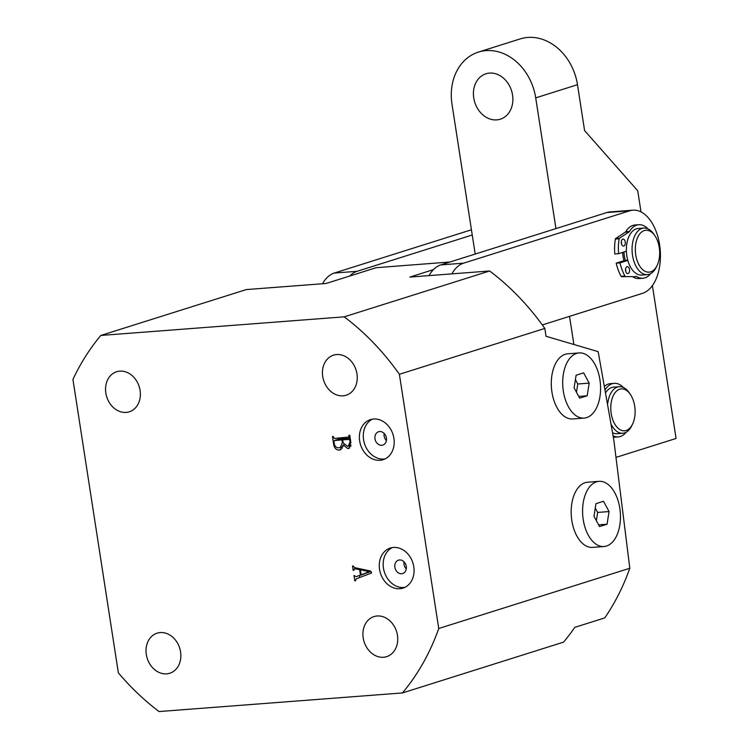 <?xml version="1.0" encoding="UTF-8"?>
<svg xmlns="http://www.w3.org/2000/svg" width="749" height="749" viewBox="0 0 749 749"><rect width="100%" height="100%" fill="white"/><g stroke="black" fill="none" stroke-linecap="round" stroke-linejoin="round"><path stroke-width="1.12" d="M359.66 440.964A21.009 17.021 -107.5 0 0 383.104 459.689A21.009 17.021 -107.5 0 0 393.908 438.343A21.009 17.021 -107.5 0 0 370.465 419.618A21.009 17.021 -107.5 0 0 359.66 440.964M372.468 419.14A21.009 17.021 -107.5 0 0 363.574 439.729A21.009 17.021 -107.5 0 0 385.014 458.931M374.996 438.858A7.003 5.674 -107.5 0 0 382.805 445.093A7.003 5.674 -107.5 0 0 386.409 437.978A7.003 5.674 -107.5 0 0 378.591 431.742A7.003 5.674 -107.5 0 0 374.996 438.858M384.143 433.399A7.003 5.674 -107.5 0 0 384.134 435.974A7.003 5.674 -107.5 0 0 386.4 440.552M379.546 569.39A21.009 17.021 -107.5 0 0 402.981 588.115A21.009 17.021 -107.5 0 0 413.785 566.768A21.009 17.021 -107.5 0 0 390.341 548.043A21.009 17.021 -107.5 0 0 379.546 569.39M392.354 547.566A21.009 17.021 -107.5 0 0 383.46 568.154A21.009 17.021 -107.5 0 0 404.891 587.356M394.873 567.283A7.003 5.674 -107.5 0 0 402.69 573.528A7.003 5.674 -107.5 0 0 406.286 566.403A7.003 5.674 -107.5 0 0 398.477 560.168A7.003 5.674 -107.5 0 0 394.873 567.283M404.02 561.825A7.003 5.674 -107.5 0 0 404.011 564.4A7.003 5.674 -107.5 0 0 406.276 568.978M100.834 335.449A242.788 196.669 -107.5 0 0 72.934 379.415L118.351 672.817A242.788 196.669 -107.5 0 0 159.06 711.55L402.456 692.937A242.788 196.669 -107.5 0 0 438.745 628.505L399.386 374.285A242.788 196.669 -107.5 0 0 344.231 316.836L100.834 335.449L246.271 289.582L326.115 283.478L376.138 267.702L450.065 261.991M402.456 692.937L563.557 642.136A242.788 196.669 72.5 0 0 574.801 627.344L604.771 617.897A242.788 196.669 -107.5 0 0 629.806 568.248L613.815 439.981L598.17 351.646L546.04 336.282L544.823 328.427L399.386 374.285M356.973 373.873A21.009 17.021 72.5 0 1 346.169 395.219A21.009 17.021 72.5 0 1 322.725 376.494A21.009 17.021 72.5 0 1 333.53 355.148A21.009 17.021 72.5 0 1 356.973 373.873M140.091 390.454A21.009 17.021 72.5 0 1 129.287 411.8A21.009 17.021 72.5 0 1 105.843 393.075A21.009 17.021 72.5 0 1 116.647 371.729A21.009 17.021 72.5 0 1 140.091 390.454M397.447 635.311A21.009 17.021 72.5 0 1 386.643 656.658A21.009 17.021 72.5 0 1 363.199 637.933A21.009 17.021 72.5 0 1 374.004 616.586A21.009 17.021 72.5 0 1 397.447 635.311M180.565 651.892A21.009 17.021 72.5 0 1 169.761 673.239A21.009 17.021 72.5 0 1 146.317 654.514A21.009 17.021 72.5 0 1 157.121 633.167A21.009 17.021 72.5 0 1 180.565 651.892M354.764 575.906L356.112 576.674L360.456 575.017L359.623 569.605L354.408 568.753L353.903 570.345L353.182 570.401L352.507 566.057L353.228 566.001L354.605 567.62L370.774 571.094L371.579 572.994L356.159 578.865L355.513 580.775L354.792 580.831L353.968 575.475L354.764 575.906M360.737 575.213L364.435 573.846M348.557 437.369L349.043 435.281L349.764 435.225L350.878 442.425L348.865 448.37L347.817 448.567L343.248 445.009L340.102 449.924L339.044 450.112C336.001 449.896 334.204 447.911 333.642 444.166L332.462 436.545L333.183 436.489L334.297 438.455L350.026 436.929M629.806 568.248L438.745 628.505M433.437 269.631L409.825 277.083L489.668 270.979A242.788 196.669 72.5 0 1 544.823 328.427M489.668 270.979L344.231 316.836M361.158 574.801L360.456 575.017M361.327 569.062L359.623 569.605M357.264 568.191L355.541 568.734M353.874 570.186L353.182 570.401M355.494 580.606L354.792 580.831M359.754 577.498L359.473 575.644M362.067 569.221L360.372 569.755L361.168 574.876L370.942 571.496M361.168 574.876L369.154 571.609L360.372 569.755M370.858 571.3L369.145 571.843M370.774 571.103L369.154 571.609M334.335 443.942L333.642 444.166M338.361 439.279L338.183 438.165M349.858 435.871L349.165 436.087M349.671 447.977L347.817 448.567M350.775 446.47L349.811 445.618M343.997 444.775L343.248 445.009M341.104 449.466L339.044 450.112M342.396 448.183L341.038 447.284M350.195 438.043L342.696 439.869L343.173 442.902L347.414 446.254L348.369 446.076L350.045 441.788L349.83 440.384L348.875 439.401L342.696 439.869M347.227 438.446L339.466 438.951M339.821 438.839L334.597 440.487L333.97 441.629L334.307 443.773C334.943 446.619 336.479 447.958 338.913 447.78L340.261 447.528L342.405 442.668L341.975 439.925L334.391 440.524L339.615 438.877M347.199 438.277L341.975 439.925M343.098 442.453L342.405 442.668M350.335 438.933L348.875 439.401M350.523 440.169L349.83 440.384M350.747 441.573L350.045 441.788M611.278 414.094A21.009 12.106 85.6 0 0 620.734 430.048A21.009 12.106 85.6 0 0 632.587 424.046A21.009 12.106 85.6 0 0 634.6 405.574A21.009 12.106 85.6 0 0 630.312 394.33A21.009 12.106 85.6 0 0 616.006 391.624A21.009 12.106 85.6 0 0 611.278 414.094M632.587 424.046L631.753 425.769A23.341 13.454 -94.4 0 1 622.822 433.259A23.341 13.454 -94.4 0 1 611.409 424.823M612.682 432.782A23.341 13.454 85.6 0 0 617.11 433.69L622.822 433.259M607.785 403.299A23.341 13.454 -94.4 0 1 619.254 386.699L613.553 387.139A23.341 13.454 85.6 0 0 605.866 392.41M619.254 386.699A23.341 13.454 -94.4 0 1 629.235 392.748L630.312 394.33M624.001 260.699A23.341 13.454 -94.4 0 1 623.028 256.195A23.341 13.454 -94.4 0 1 622.625 252.413A23.341 13.454 85.6 0 0 624.001 260.699M451.862 273.862A42.019 24.211 -94.4 0 1 463.631 263.161L629.694 210.797A42.019 24.211 -94.4 0 1 632.877 210.179A42.019 24.211 -94.4 0 1 659.588 244.661A42.019 24.211 -94.4 0 1 642.473 293.355L542.323 324.935M429.027 275.613A42.019 24.211 -94.4 0 1 440.805 264.903L606.868 212.538A42.019 24.211 -94.4 0 1 610.051 211.92L632.877 210.179M472.235 234.999L357.095 271.307A42.019 24.211 85.6 0 0 349.727 276.035M471.43 229.793L334.26 273.048A42.019 24.211 85.6 0 0 322.491 283.759M648.597 272.168A21.009 12.106 85.6 0 0 657.145 265.408A21.009 12.106 85.6 0 0 654.869 235.692A21.009 12.106 85.6 0 0 646.406 230.233A21.009 12.106 85.6 0 0 635.377 251.252A21.009 12.106 85.6 0 0 648.597 272.168M657.145 265.408L656.311 267.131A23.341 13.454 -94.4 0 1 647.379 274.621A23.341 13.454 -94.4 0 1 646.818 274.649A23.341 13.454 -94.4 0 1 632.147 251.889A23.341 13.454 -94.4 0 1 643.822 228.071A23.341 13.454 -94.4 0 1 644.383 228.052A23.341 13.454 -94.4 0 1 653.793 234.119L654.869 235.692M643.822 228.071L638.111 228.511A23.341 13.454 85.6 0 0 626.445 252.319A23.341 13.454 85.6 0 0 641.107 275.08A23.341 13.454 85.6 0 0 641.668 275.061L647.379 274.621M623.954 252.001A21.009 12.106 85.6 0 0 625.368 260.371M512.55 95.011A23.809 19.287 72.5 0 1 500.304 119.203A23.809 19.287 72.5 0 1 473.743 97.969A23.809 19.287 72.5 0 1 485.989 73.776A23.809 19.287 72.5 0 1 512.55 95.011M475.194 254.061L452.003 104.28A51.363 41.607 -107.5 0 1 478.414 52.093A51.363 41.607 -107.5 0 1 486.045 50.623A51.363 41.607 -107.5 0 1 535.713 97.876L555.945 228.595M478.414 52.093L520.19 38.92A51.363 41.607 72.5 0 1 527.82 37.45A51.363 41.607 72.5 0 1 577.488 84.703L584.585 130.569L637.727 190.78L640.994 211.901M573.893 344.493L569.53 316.359M616.39 457.105A46.691 26.898 85.6 0 0 618.627 456.572L676.066 438.465L652.398 285.556M605.332 389.48A26.842 15.467 -94.4 0 1 612.186 383.75A26.842 15.467 -94.4 0 1 614.227 383.348A26.842 15.467 -94.4 0 1 623.421 387.495M626.136 432.248A26.842 15.467 -94.4 0 1 620.35 436.489A26.842 15.467 -94.4 0 1 618.318 436.892A26.842 15.467 -94.4 0 1 613.159 435.806M604.724 386.091A26.842 15.467 -94.4 0 1 608.385 384.04A26.842 15.467 -94.4 0 1 610.416 383.647L614.227 383.348M618.318 436.892L614.517 437.182A26.842 15.467 -94.4 0 1 613.384 437.191M623.823 246.028A3.502 2.022 -94.4 0 1 623.561 246.075A3.502 2.022 -94.4 0 1 621.305 242.976A3.502 2.022 -94.4 0 1 622.765 239.146A3.502 2.022 -94.4 0 1 623.028 239.09A3.502 2.022 -94.4 0 1 625.284 242.199A3.502 2.022 -94.4 0 1 623.823 246.028M628.083 273.544A3.502 2.022 -94.4 0 1 627.821 273.6A3.502 2.022 -94.4 0 1 625.565 270.492A3.502 2.022 -94.4 0 1 627.025 266.663A3.502 2.022 -94.4 0 1 627.288 266.616A3.502 2.022 -94.4 0 1 629.544 269.715A3.502 2.022 -94.4 0 1 628.083 273.544M626.389 251.233L618.59 253.686L614.779 253.986A37.122 21.384 -94.4 0 1 615.36 239.071A0.936 0.534 -94.4 0 1 615.65 238.519L625.312 232.181A2.331 1.348 85.6 0 0 625.715 231.731L629.525 231.441A26.842 15.467 -94.4 0 1 636.744 225.112A26.842 15.467 -94.4 0 1 638.785 224.719A26.842 15.467 -94.4 0 1 647.979 228.857M650.694 273.619A26.842 15.467 -94.4 0 1 644.908 277.86A26.842 15.467 -94.4 0 1 642.876 278.253A26.842 15.467 -94.4 0 1 636.491 276.465L632.69 276.756A2.331 1.348 85.6 0 0 632.184 276.596L621.548 276.653A0.936 0.534 -94.4 0 1 621.127 276.334A37.122 21.384 -94.4 0 1 616.202 263.152L624.938 260.399L627.746 260.184M625.715 231.731A26.842 15.467 -94.4 0 1 632.942 225.402A26.842 15.467 -94.4 0 1 634.974 225.009L638.785 224.719M618.59 253.686A37.122 21.384 -94.4 0 1 619.161 238.781L615.36 239.071M621.127 276.334L624.928 276.044A37.122 21.384 -94.4 0 1 620.003 262.862L616.202 263.152M620.003 262.862L627.812 260.409M632.184 276.596L621.548 276.653M642.876 278.253L639.075 278.544A26.842 15.467 -94.4 0 1 632.69 276.756M615.65 238.519L619.451 238.229L629.113 231.89L625.312 232.181M635.995 276.306A2.331 1.348 -94.4 0 1 636.491 276.465M619.451 238.229A0.936 0.534 85.6 0 0 619.161 238.781M621.305 241.599A3.502 2.022 -94.4 0 1 621.483 243.865M625.565 269.116A3.502 2.022 -94.4 0 1 625.743 271.381M599.921 379.743A32.684 18.828 85.6 0 0 579.155 352.919A32.684 18.828 85.6 0 0 563.36 391.268A32.684 18.828 85.6 0 0 584.136 418.092A32.684 18.828 85.6 0 0 599.921 379.743M579.155 352.919L567.733 353.79A32.684 18.828 85.6 0 0 551.947 392.139A32.684 18.828 85.6 0 0 572.723 418.972L584.136 418.092M579.651 398.159L587.188 395.781L589.182 383.132L583.64 372.852L576.103 375.23L574.109 387.879L579.651 398.159M578.715 396.436L587.188 395.781M576.468 392.261L577.76 384.003L575.401 379.631M577.76 384.003L589.182 383.132M619.798 508.168A32.684 18.828 85.6 0 0 599.031 481.345A32.684 18.828 85.6 0 0 583.246 519.694A32.684 18.828 85.6 0 0 604.012 546.517A32.684 18.828 85.6 0 0 619.798 508.168M599.031 481.345L587.619 482.216A32.684 18.828 85.6 0 0 571.833 520.564A32.684 18.828 85.6 0 0 592.599 547.397L604.012 546.517M599.528 526.584L607.064 524.206L609.059 511.558L603.516 501.278L595.979 503.656L593.985 516.314L599.528 526.584M598.601 524.862L607.064 524.206M596.344 520.686L597.646 512.428L595.286 508.056M597.646 512.428L609.059 511.558M606.868 212.538L629.694 210.797M440.805 264.903L463.631 263.161M357.095 271.307L334.26 273.048M577.488 84.703L535.713 97.876M354.408 568.753L356.618 568.051M340.261 447.528L342.976 446.676M348.369 446.076L351.019 445.234"/></g></svg>
